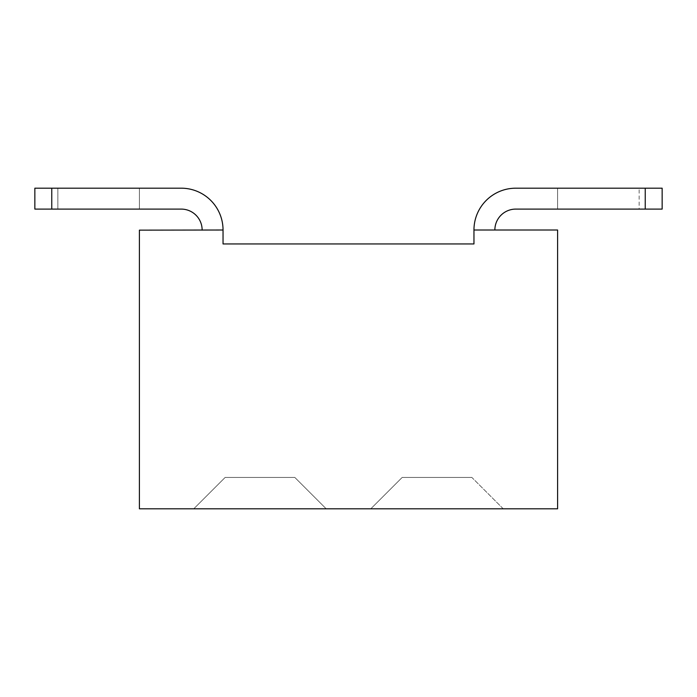 <?xml version="1.0" encoding="UTF-8"?>
<svg xmlns="http://www.w3.org/2000/svg" width="697" height="697" viewBox="0 0 697 697"><rect width="100%" height="100%" fill="white"/><g stroke="black" fill="none" stroke-linecap="round" stroke-linejoin="round"><path stroke-width="0.52" stroke-dasharray="3.48 2.61" d="M473.96 230.01A41.82 41.82 0 0 1 515.78 188.19A41.82 41.82 0 0 0 473.96 230.01A41.82 41.82 0 0 1 515.78 188.19A41.82 41.82 0 0 0 473.96 230.01A41.82 41.82 0 0 1 515.78 188.19L557.6 188.19L557.6 209.1L515.78 209.1A20.91 20.91 0 0 0 494.87 230.01A20.91 20.91 0 0 1 515.78 209.1L639.149 209.1L515.78 209.1A20.91 20.91 0 0 0 494.87 230.01A20.91 20.91 0 0 1 515.78 209.1L639.149 209.1L557.6 209.1L557.6 188.19L557.6 209.1L557.6 188.19L557.6 209.1L557.6 188.19L557.6 209.1L557.6 188.19L557.6 209.1L515.78 209.1A20.91 20.91 0 0 0 494.87 230.01L557.6 230.01L557.6 508.81L139.4 508.81L139.4 230.149L223.04 230.149L223.04 243.95L473.96 243.95L473.96 230.01A41.82 41.82 0 0 1 515.78 188.19L662.15 188.19L645.239 188.19L645.239 209.1L515.78 209.1A20.91 20.91 0 0 0 494.87 230.01L473.96 230.01A41.82 41.82 0 0 1 515.78 188.19L645.239 188.19L645.239 209.1L515.78 209.1A20.91 20.91 0 0 0 494.87 230.01L473.96 230.01A41.82 41.82 0 0 1 515.78 188.19L557.6 188.19L557.6 209.1L557.6 188.19L662.15 188.19L515.78 188.19L557.6 188.19L557.6 209.1L515.78 209.1A20.91 20.91 0 0 0 494.87 230.01L473.96 230.01A41.82 41.82 0 0 1 515.78 188.19L645.239 188.19L645.239 209.1L515.78 209.1A20.91 20.91 0 0 0 494.87 230.01L473.96 230.01A41.82 41.82 0 0 1 515.78 188.19L662.15 188.19L645.239 188.19L645.239 209.1L515.78 209.1A20.91 20.91 0 0 0 494.87 230.01L473.96 230.01A41.82 41.82 0 0 1 515.78 188.19L662.15 188.19L645.239 188.19L645.239 209.1L515.78 209.1A20.91 20.91 0 0 0 494.87 230.01L473.96 230.01A41.82 41.82 0 0 1 515.78 188.19L557.6 188.19L557.6 209.1L662.15 209.1L515.78 209.1A20.91 20.91 0 0 0 494.87 230.01L473.96 230.01A41.82 41.82 0 0 1 515.78 188.19L645.239 188.19L645.239 209.1L662.15 209.1L639.149 209.1L662.15 209.1L639.149 209.1L662.15 209.1L639.149 209.1L662.15 209.1L662.15 188.19L515.78 188.19L662.15 188.19L662.15 209.1M57.851 188.19L57.851 209.1L57.851 188.19L57.851 209.1L139.4 209.1L139.4 188.19L57.851 188.19L57.851 209.1L139.4 209.1L139.4 188.19L57.851 188.19L57.851 209.1L34.85 209.1L34.85 188.19L57.851 188.19L57.851 209.1L34.85 209.1L51.761 209.1L51.761 188.19L57.851 188.19L34.85 188.19L57.851 188.19L34.85 188.19L57.851 188.19L34.85 188.19L57.851 188.19L57.851 209.1L139.4 209.1L139.4 188.19L181.22 188.19A41.82 41.82 0 0 1 223.04 230.01L202.13 230.149A20.91 20.91 0 0 0 181.22 209.1A20.91 20.91 0 0 1 202.13 230.149A20.91 20.91 0 0 0 181.22 209.1L51.761 209.1L51.761 188.19L34.85 188.19L139.4 188.19L139.4 209.1L139.4 188.19L181.22 188.19A41.82 41.82 0 0 1 223.04 230.01L202.13 230.149A20.91 20.91 0 0 0 181.22 209.1A20.91 20.91 0 0 1 202.13 230.149A20.91 20.91 0 0 0 181.22 209.1L34.85 209.1L51.761 209.1L51.761 188.19L139.4 188.19L139.4 209.1L181.22 209.1A20.91 20.91 0 0 1 202.13 230.149A20.91 20.91 0 0 0 181.22 209.1L51.761 209.1L51.761 188.19L34.85 188.19L181.22 188.19A41.82 41.82 0 0 1 223.04 230.01L202.13 230.149A20.91 20.91 0 0 0 181.22 209.1A20.91 20.91 0 0 1 202.13 230.149A20.91 20.91 0 0 0 181.22 209.1L34.85 209.1L51.761 209.1L51.761 188.19L139.4 188.19L139.4 209.1L139.4 188.19L181.22 188.19A41.82 41.82 0 0 1 223.04 230.01L202.13 230.149A20.91 20.91 0 0 0 181.22 209.1L51.761 209.1L51.761 188.19L34.85 188.19L139.4 188.19L139.4 209.1L181.22 209.1A20.91 20.91 0 0 1 202.13 230.149M57.851 209.1L181.22 209.1L34.85 209.1L139.4 209.1L139.4 188.19L181.22 188.19L139.4 188.19L139.4 209.1L139.4 188.19L139.4 209.1L34.85 209.1L139.4 209.1L139.4 188.19L181.22 188.19A41.82 41.82 0 0 1 223.04 230.01L223.04 230.149M193.766 508.81L326.196 508.81L294.831 477.445L225.131 477.445L193.766 508.81L326.196 508.81L294.831 477.445L225.131 477.445L193.766 508.81L326.196 508.81L294.831 477.445L225.131 477.445L294.831 477.445L225.131 477.445L193.766 508.81L326.196 508.81L294.831 477.445L225.131 477.445L193.766 508.81L326.196 508.81L294.831 477.445L225.131 477.445L294.831 477.445L225.131 477.445L193.766 508.81L326.196 508.81L294.831 477.445L225.131 477.445L193.766 508.81L326.196 508.81L294.831 477.445L326.196 508.81L294.831 477.445L225.131 477.445L193.766 508.81L326.196 508.81L294.831 477.445L225.131 477.445L193.766 508.81L326.196 508.81L294.831 477.445L326.196 508.81L294.831 477.445L225.131 477.445L193.766 508.81L326.196 508.81L294.831 477.445L225.131 477.445L193.766 508.81L326.196 508.81L193.766 508.81L326.196 508.81L193.766 508.81L225.131 477.445L193.766 508.81M503.234 508.81L370.804 508.81L503.234 508.81L370.804 508.81L503.234 508.81L370.804 508.81L503.234 508.81L370.804 508.81L503.234 508.81L370.804 508.81L503.234 508.81L370.804 508.81L503.234 508.81L370.804 508.81L503.234 508.81L471.869 477.445L402.169 477.445L370.804 508.81L402.169 477.445L471.869 477.445L402.169 477.445L370.804 508.81L402.169 477.445L471.869 477.445L402.169 477.445L370.804 508.81L402.169 477.445L471.869 477.445L402.169 477.445L370.804 508.81L402.169 477.445L471.869 477.445L402.169 477.445L370.804 508.81L402.169 477.445L471.869 477.445L402.169 477.445L370.804 508.81L402.169 477.445L471.869 477.445L402.169 477.445L370.804 508.81L402.169 477.445L471.869 477.445L503.234 508.81M181.22 188.19A41.82 41.82 0 0 1 223.04 230.01A41.82 41.82 0 0 0 181.22 188.19A41.82 41.82 0 0 1 223.04 230.01A41.82 41.82 0 0 0 181.22 188.19A41.82 41.82 0 0 1 223.04 230.01A41.82 41.82 0 0 0 181.22 188.19A41.82 41.82 0 0 1 223.04 230.01A41.82 41.82 0 0 0 181.22 188.19M494.87 230.01A20.91 20.91 0 0 1 515.78 209.1L639.149 209.1L557.6 209.1L557.6 188.19L662.15 188.19M639.149 188.19L557.6 188.19L639.149 188.19L639.149 209.1M34.85 188.19L34.85 209.1"/><path stroke-width="1.05" d="M51.761 188.19L34.85 188.19L34.85 209.1L51.761 209.1L51.761 188.19L181.22 188.19A41.82 41.82 0 0 1 223.04 230.01L139.4 230.149L139.4 508.81L557.6 508.81L557.6 230.01L473.96 230.01A41.82 41.82 0 0 1 515.78 188.19L645.239 188.19L645.239 209.1L515.78 209.1A20.91 20.91 0 0 0 494.87 230.01M223.04 230.149L223.04 243.95L473.96 243.95L473.96 230.01M645.239 209.1L662.15 209.1L662.15 188.19L645.239 188.19M51.761 209.1L181.22 209.1A20.91 20.91 0 0 1 202.13 230.149"/></g></svg>
